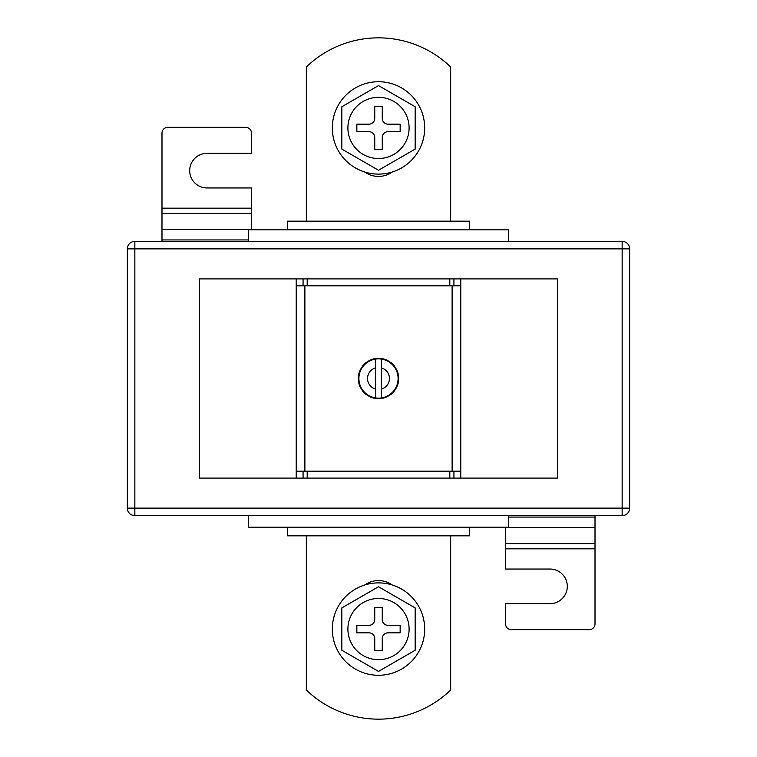 <?xml version="1.0" encoding="UTF-8"?>
<svg xmlns="http://www.w3.org/2000/svg" width="757" height="757" viewBox="0 0 757 757"><rect width="100%" height="100%" fill="white"/><g stroke="black" fill="none" stroke-linecap="round" stroke-linejoin="round"><path stroke-width="1.14" d="M375.614 397.917A19.635 19.635 0 0 0 376.447 398.021L376.958 398.646L376.447 398.021L375.822 398.532A20.212 20.212 0 0 1 374.857 398.381L376.447 398.021A19.635 19.635 0 0 0 378.5 398.135L379.068 398.702L378.5 398.135L377.932 398.702A20.212 20.212 0 0 1 376.958 398.646L378.5 398.135A19.635 19.635 0 0 0 380.553 398.021L382.143 398.381A20.212 20.212 0 0 1 381.178 398.532L380.553 398.021L380.042 398.646A20.212 20.212 0 0 1 379.068 398.702L380.553 398.021A19.635 19.635 0 0 0 381.386 397.917L381.386 359.083A19.635 19.635 0 0 0 380.553 358.979L381.178 358.468A20.212 20.212 0 0 1 382.143 358.619L380.553 358.979L379.068 358.298A20.212 20.212 0 0 1 380.042 358.354L380.553 358.979A19.635 19.635 0 0 0 378.5 358.865L376.958 358.354A20.212 20.212 0 0 1 377.932 358.298L378.5 358.865A19.635 19.635 0 0 0 376.447 358.979L374.857 358.619A20.212 20.212 0 0 1 375.822 358.468L376.447 358.979A19.635 19.635 0 0 0 374.422 359.301L373.305 358.969L374.422 359.301L374.857 358.619L376.447 358.979L377.932 358.298L378.5 358.865L379.068 358.298L380.553 358.979L382.143 358.619L382.578 359.301L383.26 358.856A20.212 20.212 0 0 1 384.196 359.111L384.565 359.83L385.285 359.461A20.212 20.212 0 0 1 386.193 359.812L386.486 360.569L387.234 360.275A20.212 20.212 0 0 1 388.104 360.72L388.313 361.496L389.089 361.288A20.212 20.212 0 0 1 389.912 361.827L390.035 362.622L390.83 362.489A20.212 20.212 0 0 1 391.596 363.105L391.634 363.909L392.438 363.871A20.212 20.212 0 0 1 393.129 364.562L393.091 365.366L393.895 365.404A20.212 20.212 0 0 1 394.511 366.17L394.378 366.965L395.173 367.088A20.212 20.212 0 0 1 395.712 367.911L395.504 368.687L396.28 368.896A20.212 20.212 0 0 1 396.725 369.766L396.431 370.514L397.188 370.807A20.212 20.212 0 0 1 397.539 371.715L397.17 372.435L397.889 372.804A20.212 20.212 0 0 1 398.144 373.74L397.699 374.422L398.381 374.857A20.212 20.212 0 0 1 398.532 375.822L398.021 376.447L398.646 376.958A20.212 20.212 0 0 1 398.702 377.932L398.135 378.5L398.702 379.068A20.212 20.212 0 0 1 398.646 380.042L398.021 380.553L398.532 381.178A20.212 20.212 0 0 1 398.381 382.143L397.699 382.578L398.144 383.26A20.212 20.212 0 0 1 397.889 384.196L397.17 384.565L397.539 385.285A20.212 20.212 0 0 1 397.188 386.193L396.431 386.486L396.725 387.234A20.212 20.212 0 0 1 396.28 388.104L395.504 388.313L395.712 389.089A20.212 20.212 0 0 1 395.173 389.912L394.378 390.035L394.511 390.83A20.212 20.212 0 0 1 393.895 391.596L393.091 391.634L393.129 392.438A20.212 20.212 0 0 1 392.438 393.129L391.634 393.091L391.596 393.895A20.212 20.212 0 0 1 390.83 394.511L390.035 394.378L389.912 395.173A20.212 20.212 0 0 1 389.089 395.712L388.313 395.504L388.104 396.28A20.212 20.212 0 0 1 387.234 396.725L386.486 396.431L386.193 397.188A20.212 20.212 0 0 1 385.285 397.539L384.565 397.17L384.196 397.889A20.212 20.212 0 0 1 383.26 398.144L382.578 397.699L382.143 398.381L380.553 398.021L379.068 398.702L378.5 398.135L377.932 398.702L376.447 398.021L374.857 398.381L374.422 397.699L373.305 398.031L374.422 397.699A19.635 19.635 0 0 0 375.614 397.917L375.614 367.921A10.967 10.967 0 0 0 375.614 389.079M296.224 278.907L199.517 278.907L199.517 478.093L460.776 478.093L460.776 285.834L449.809 285.834L449.809 278.907L296.224 278.907L296.224 285.834L307.191 285.834L307.191 278.907M460.776 478.093L557.483 478.093L557.483 278.907L449.809 278.907M304.882 471.166L304.882 285.834M452.118 471.166L452.118 285.834M372.804 397.889L372.435 397.17L371.715 397.539A20.212 20.212 0 0 1 370.807 397.188L370.514 396.431L369.766 396.725A20.212 20.212 0 0 1 368.896 396.28L368.687 395.504L367.911 395.712A20.212 20.212 0 0 1 367.088 395.173L366.965 394.378L366.17 394.511A20.212 20.212 0 0 1 365.404 393.895L365.366 393.091L364.562 393.129A20.212 20.212 0 0 1 363.871 392.438L363.909 391.634L363.105 391.596A20.212 20.212 0 0 1 362.489 390.83L362.622 390.035L361.827 389.912A20.212 20.212 0 0 1 361.288 389.089L361.496 388.313L360.72 388.104A20.212 20.212 0 0 1 360.275 387.234L360.569 386.486L359.812 386.193A20.212 20.212 0 0 1 359.461 385.285L359.83 384.565L359.111 384.196A20.212 20.212 0 0 1 358.856 383.26L359.301 382.578L358.619 382.143A20.212 20.212 0 0 1 358.468 381.178L358.979 380.553L358.354 380.042A20.212 20.212 0 0 1 358.298 379.068L358.865 378.5L358.298 377.932A20.212 20.212 0 0 1 358.354 376.958L358.979 376.447L358.468 375.822A20.212 20.212 0 0 1 358.619 374.857L359.301 374.422L358.856 373.74A20.212 20.212 0 0 1 359.111 372.804L359.83 372.435L359.461 371.715A20.212 20.212 0 0 1 359.812 370.807L360.569 370.514L360.275 369.766A20.212 20.212 0 0 1 360.72 368.896L361.496 368.687L361.288 367.911A20.212 20.212 0 0 1 361.827 367.088L362.622 366.965L362.489 366.17A20.212 20.212 0 0 1 363.105 365.404L363.909 365.366L363.871 364.562A20.212 20.212 0 0 1 364.562 363.871L365.366 363.909L365.404 363.105A20.212 20.212 0 0 1 366.17 362.489L366.965 362.622L367.088 361.827A20.212 20.212 0 0 1 367.911 361.288L368.687 361.496L368.896 360.72A20.212 20.212 0 0 1 369.766 360.275L370.514 360.569L370.807 359.812A20.212 20.212 0 0 1 371.715 359.461L372.435 359.83L372.804 359.111A20.212 20.212 0 0 1 373.74 358.856L374.422 359.301A19.635 19.635 0 0 0 374.422 397.699L373.74 398.144A20.212 20.212 0 0 1 372.804 397.889L372.435 397.17L371.715 397.539M296.224 478.093L296.224 285.834M296.224 471.166L307.191 471.166L307.191 478.093M307.191 471.166L449.809 471.166L449.809 478.093M460.776 471.166L449.809 471.166M307.191 285.834L449.809 285.834M381.386 367.921A10.967 10.967 0 0 1 381.386 389.079L381.386 397.917A19.635 19.635 0 0 0 381.386 359.083M375.614 359.083L375.614 367.921L375.614 359.083M382.143 398.381L382.578 397.699L382.143 398.381M382.578 359.301L382.143 358.619L382.578 359.301L383.26 358.856L382.578 359.301M374.857 398.381L374.422 397.699L374.857 398.381M370.807 397.188L370.514 396.431L369.766 396.725M368.896 396.28L368.687 395.504L367.911 395.712M367.088 395.173L366.965 394.378L366.17 394.511M365.404 393.895L365.366 393.091L364.562 393.129M363.871 392.438L363.909 391.634L363.105 391.596M362.489 390.83L362.622 390.035L361.827 389.912M361.288 389.089L361.496 388.313L360.72 388.104M360.275 387.234L360.569 386.486L359.812 386.193M359.461 385.285L359.83 384.565L359.111 384.196M358.856 383.26L359.301 382.578L358.619 382.143M358.468 381.178L358.979 380.553L358.354 380.042M358.298 379.068L358.865 378.5L358.298 377.932M358.354 376.958L358.979 376.447L358.468 375.822M358.619 374.857L359.301 374.422L358.856 373.74M359.111 372.804L359.83 372.435L359.461 371.715M359.812 370.807L360.569 370.514L360.275 369.766M360.72 368.896L361.496 368.687L361.288 367.911M361.827 367.088L362.622 366.965L362.489 366.17M363.105 365.404L363.909 365.366L363.871 364.562M364.562 363.871L365.366 363.909L365.404 363.105M366.17 362.489L366.965 362.622L367.088 361.827M367.911 361.288L368.687 361.496L368.896 360.72M369.766 360.275L370.514 360.569L370.807 359.812M371.715 359.461L372.435 359.83L372.804 359.111M374.422 359.301L374.857 358.619L374.422 359.301M376.447 358.979L376.958 358.354L376.447 358.979M378.5 358.865L379.068 358.298L378.5 358.865M384.196 359.111L384.565 359.83L385.285 359.461M386.193 359.812L386.486 360.569L387.234 360.275M388.104 360.72L388.313 361.496L389.089 361.288M389.912 361.827L390.035 362.622L390.83 362.489M391.596 363.105L391.634 363.909L392.438 363.871M393.129 364.562L393.091 365.366L393.895 365.404M394.511 366.17L394.378 366.965L395.173 367.088M395.712 367.911L395.504 368.687L396.28 368.896M396.725 369.766L396.431 370.514L397.188 370.807M397.539 371.715L397.17 372.435L397.889 372.804M398.144 373.74L397.699 374.422L398.381 374.857M398.532 375.822L398.021 376.447L398.646 376.958M398.702 377.932L398.135 378.5L398.702 379.068M398.646 380.042L398.021 380.553L398.532 381.178M398.381 382.143L397.699 382.578L398.144 383.26M397.889 384.196L397.17 384.565L397.539 385.285M397.188 386.193L396.431 386.486L396.725 387.234M396.28 388.104L395.504 388.313L395.712 389.089M395.173 389.912L394.378 390.035L394.511 390.83M393.895 391.596L393.091 391.634L393.129 392.438M392.438 393.129L391.634 393.091L391.596 393.895M390.83 394.511L390.035 394.378L389.912 395.173M389.089 395.712L388.313 395.504L388.104 396.28M387.234 396.725L386.486 396.431L386.193 397.188M385.285 397.539L384.565 397.17L384.196 397.889M383.26 398.144L382.578 397.699L383.26 398.144M364.751 172.019A23.675 23.675 0 0 0 392.249 172.019M306.33 535.833L306.33 690.006A103.927 103.927 0 0 0 450.67 690.006L450.67 535.833M134.85 241.369L622.15 241.369A7.504 7.504 0 0 1 629.654 248.883L629.654 508.117A7.504 7.504 0 0 1 622.15 515.631L134.85 515.631A7.504 7.504 0 0 1 127.346 508.117L127.346 248.883A7.504 7.504 0 0 1 134.85 241.369L134.85 508.117L622.15 508.117L622.15 248.883L127.346 248.883M392.249 584.981A23.675 23.675 0 0 0 364.751 584.981M287.565 527.175L287.565 535.833L469.435 535.833L469.435 527.175M287.565 229.825L287.565 221.167L469.435 221.167L469.435 229.825M248.589 515.631L248.589 527.175L508.411 527.175L508.411 515.631M248.589 241.369L248.589 229.825L508.411 229.825L508.411 241.369M306.33 221.167L306.33 66.995A103.927 103.927 0 0 1 450.67 66.995L450.67 221.167M505.525 527.175L505.525 569.037L549.979 569.037A17.326 17.326 0 0 1 567.305 586.353A17.326 17.326 0 0 1 549.979 603.679L505.525 603.679L505.525 623.882A5.772 5.772 0 0 0 511.297 629.654L589.239 629.654A5.772 5.772 0 0 0 595.011 623.882L595.011 515.631M251.475 229.825L251.475 187.963L207.021 187.963A17.326 17.326 0 0 1 189.695 170.647A17.326 17.326 0 0 1 207.021 153.321L251.475 153.321L251.475 133.118A5.772 5.772 0 0 0 245.703 127.346L167.761 127.346A5.772 5.772 0 0 0 161.989 133.118L161.989 241.369M424.686 629.076A46.186 46.186 0 0 0 378.5 582.89A46.186 46.186 0 0 0 332.314 629.076A46.186 46.186 0 0 0 378.5 675.272A46.186 46.186 0 0 0 424.686 629.076M347.898 629.076A30.602 30.602 0 0 0 378.5 659.678A30.602 30.602 0 0 0 409.102 629.076A30.602 30.602 0 0 0 378.5 598.475A30.602 30.602 0 0 0 347.898 629.076M415.167 607.909L378.5 586.741L341.833 607.909L341.833 650.244L378.5 671.412L415.167 650.244L415.167 607.909M374.743 638.605L374.743 650.727L382.257 650.727L382.257 638.605A5.772 5.772 0 0 1 388.029 632.833L400.15 632.833L400.15 625.329L388.029 625.329A5.772 5.772 0 0 1 382.257 619.557L382.257 607.426L374.743 607.426L374.743 619.557A5.772 5.772 0 0 1 368.971 625.329L356.85 625.329L356.85 632.833L368.971 632.833A5.772 5.772 0 0 1 374.743 638.605M332.314 127.924A46.186 46.186 0 0 1 378.5 81.728A46.186 46.186 0 0 1 424.686 127.924A46.186 46.186 0 0 1 378.5 174.11A46.186 46.186 0 0 1 332.314 127.924M409.102 127.924A30.602 30.602 0 0 1 378.5 158.525A30.602 30.602 0 0 1 347.898 127.924A30.602 30.602 0 0 1 378.5 97.322A30.602 30.602 0 0 1 409.102 127.924M415.167 149.091L378.5 170.259L341.833 149.091L341.833 106.756L378.5 85.588L415.167 106.756L415.167 149.091M374.743 118.395L374.743 106.273L382.257 106.273L382.257 118.395A5.772 5.772 0 0 0 388.029 124.167L400.15 124.167L400.15 131.671L388.029 131.671A5.772 5.772 0 0 0 382.257 137.443L382.257 149.574L374.743 149.574L374.743 137.443A5.772 5.772 0 0 0 368.971 131.671L356.85 131.671L356.85 124.167L368.971 124.167A5.772 5.772 0 0 0 374.743 118.395M460.776 285.834L460.776 278.907M303.065 471.166L303.065 478.093M453.935 471.166L453.935 478.093M453.935 285.834L453.935 278.907M303.065 285.834L303.065 278.907M134.85 515.631L134.85 508.117L127.346 508.117M629.654 508.117L622.15 508.117L622.15 515.631M622.15 241.369L622.15 248.883L629.654 248.883M505.525 548.825L595.011 548.825M505.525 543.63L595.011 543.63M505.525 527.459L595.011 527.459M508.411 517.069L595.011 517.069M248.589 239.931L161.989 239.931M251.475 208.175L161.989 208.175M251.475 213.37L161.989 213.37M251.475 229.541L161.989 229.541"/></g></svg>
